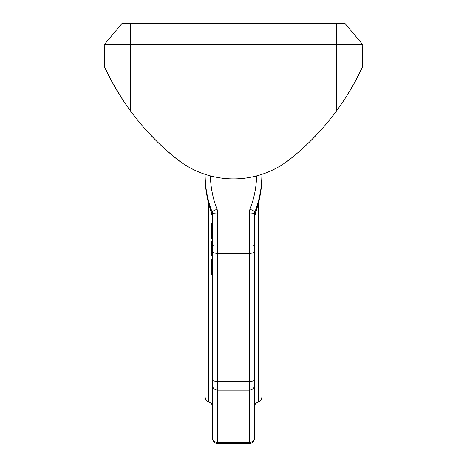 <?xml version="1.0" encoding="UTF-8"?>
<svg xmlns="http://www.w3.org/2000/svg" width="467" height="467" viewBox="0 0 467 467"><rect width="100%" height="100%" fill="white"/><g stroke="black" fill="none" stroke-linecap="round" stroke-linejoin="round"><path stroke-width="0.7" d="M254.994 214.236A5.254 2.983 18.6 0 1 254.947 214.423A5.254 2.983 18.6 0 1 254.871 214.616L254.871 211.913A5.254 5.19 0 0 0 254.521 213.781L254.521 217.067L254.871 214.61C256.412 208.393 260.96 201.709 261.876 176.368L261.876 396.909C261.736 399.378 260.51 401.054 258.198 401.924L258.198 203.904M212.006 214.236A5.254 2.983 161.4 0 0 212.053 214.423A5.254 2.983 161.4 0 0 212.129 214.616L212.129 211.913A5.254 5.19 180 0 1 212.479 213.781L212.479 217.067L212.129 214.61C210.588 208.393 206.04 201.709 205.124 176.368L205.124 396.909C205.264 399.378 206.49 401.054 208.802 401.924L208.802 203.904M208.802 401.924C211.119 402.793 212.345 404.463 212.479 406.938L212.479 274.351L211.428 274.351L211.428 259.471L212.479 259.471L212.479 255.823L211.428 255.823L211.428 241.235L212.479 241.235L212.479 237.592L211.428 237.592L211.428 223.028L212.479 223.028L212.479 211.475M205.346 174.413A5.254 0.823 0 0 0 205.124 174.652L205.124 176.368L205.124 174.652A105.093 103.797 0 0 0 212.129 211.913A5.254 0.765 -21.3 0 1 217.038 209.228A10.508 10.379 180 0 1 217.739 212.958A5.254 0.823 0 0 0 212.479 213.781L212.479 437.597A5.254 4.857 0 0 0 217.739 442.447L249.261 442.447L249.261 443.65C252.454 443.341 254.206 441.589 254.521 438.396L254.521 437.597L254.521 438.396M256.599 175.901A99.839 98.607 180 0 1 249.962 209.228A10.508 10.379 0 0 0 249.261 212.958A5.254 0.823 180 0 1 254.521 213.781L254.521 385.287A5.254 4.857 180 0 1 249.261 390.143L217.739 390.143A5.254 4.857 0 0 1 212.479 385.287L212.479 437.597M211.428 244.883L212.479 244.883L212.479 252.18L211.428 252.18M261.876 176.368L261.876 174.343L261.876 176.368C262.057 186.076 260.335 196.986 256.692 209.093L254.521 217.067L254.871 213.045M254.521 437.597L254.521 385.287L254.521 437.597A5.254 4.857 180 0 1 249.261 442.447L249.261 381.609L217.739 381.609L217.739 443.65C214.546 443.341 212.794 441.589 212.479 438.396M258.198 401.924C255.881 402.793 254.655 404.463 254.521 406.938L254.521 211.475M205.124 176.368L205.124 174.343L205.124 176.368C204.943 186.076 206.665 196.986 210.308 209.093L212.479 217.067L212.129 213.045M212.479 238.83L211.428 238.83L211.428 237.592M250.797 177.227L253.85 176.579M254.007 176.544L257.218 175.738M257.416 175.68L259.71 175.026M261.176 174.57L261.876 174.343M271.321 170.642L277.293 167.641L271.321 170.642M115.507 88.117L123.189 100.481L112.156 82.186L104.234 66.437C104.211 65.789 111.946 85.648 130.509 110.959A254.322 254.322 0 0 0 176.888 159.107A90.902 90.902 0 0 0 290.112 159.107L283.621 163.818L290.083 159.124M216.203 177.227L213.15 176.579M212.993 176.544L209.782 175.738M209.584 175.68L207.29 175.026M205.824 174.57L205.124 174.343M195.679 170.642L189.707 167.641L195.679 170.642M176.573 158.85L166.561 150.432L176.876 159.095L183.379 163.818L176.917 159.124M354.435 82.928L355.918 80.201M355.766 80.482L356.146 79.781L355.766 80.482M357.144 77.884L357.541 77.125M347.01 95.519L354.844 82.186L362.766 66.437C362.789 65.789 355.054 85.648 336.491 110.959L336.491 44.639L104.234 44.639L122.103 23.35L336.491 23.35L336.491 44.639L362.766 44.639L362.579 66.834M290.427 158.85L290.124 159.095A254.322 254.322 0 0 0 336.491 110.959M310.532 140.976L318.973 132.225M328.64 121.07L335.755 111.952M338.406 108.326L340.782 104.952M357.599 77.002L359.31 73.64M357.424 77.347L357.127 77.919M356.893 78.368L355.947 80.143M352.387 86.576L351.482 88.14M349.666 91.205L346.029 97.072M340.852 104.859L338.044 108.829L340.852 104.859M156.468 140.976L148.027 132.225M138.36 121.07L131.245 111.952M128.594 108.326L126.218 104.952M107.69 73.64L109.465 77.137M109.576 77.347L109.873 77.919M110.107 78.368L111.053 80.143M111.082 80.201L114.52 86.413M114.613 86.576L115.518 88.14M117.334 91.205L120.971 97.072M126.148 104.859L128.956 108.829M112.565 82.928L117.001 90.651M111.234 80.482L110.854 79.781L111.234 80.482M336.491 23.35L344.897 23.35L362.766 44.639M104.421 66.834L104.234 44.639M189.287 167.408L183.543 163.923M162.037 146.317L156.153 140.666M138.337 121.046L131.285 112.01M110.084 78.316L109.897 77.96M109.599 77.394L109.873 77.913M110.142 78.427L110.41 78.941M111.099 80.231L111.771 81.474M328.663 121.046L335.715 112.01M349.153 92.052L351.493 88.117M352.48 86.413L353.431 84.731M356.916 78.316L357.103 77.96M356.858 78.427L356.613 78.894M355.901 80.231L355.229 81.48M304.963 146.317L310.847 140.666M352.34 86.658L352.521 86.342M249.962 209.228A5.254 0.765 -158.7 0 1 254.871 211.913A105.093 103.797 180 0 0 261.876 174.652A5.254 0.823 180 0 0 261.654 174.413M212.479 379.601A5.254 2.008 0 0 0 217.739 381.609L217.739 253.406A5.254 2.008 0 0 1 212.479 251.392M212.479 245.73A5.254 0.823 0 0 1 217.739 244.906L217.739 253.406L249.261 253.406L249.261 381.609A5.254 2.008 180 0 0 254.521 379.601M217.739 212.958L217.739 244.906L249.261 244.906L249.261 253.406A5.254 2.008 180 0 0 254.521 251.392M210.401 175.901A99.839 98.607 0 0 0 217.038 209.228M249.261 212.958L249.261 244.906A5.254 0.823 180 0 1 254.521 245.73M212.479 232.274L211.428 232.274M212.479 267.667L211.428 267.667M130.509 110.959L130.509 23.35M217.739 443.65L249.261 443.65"/></g></svg>
